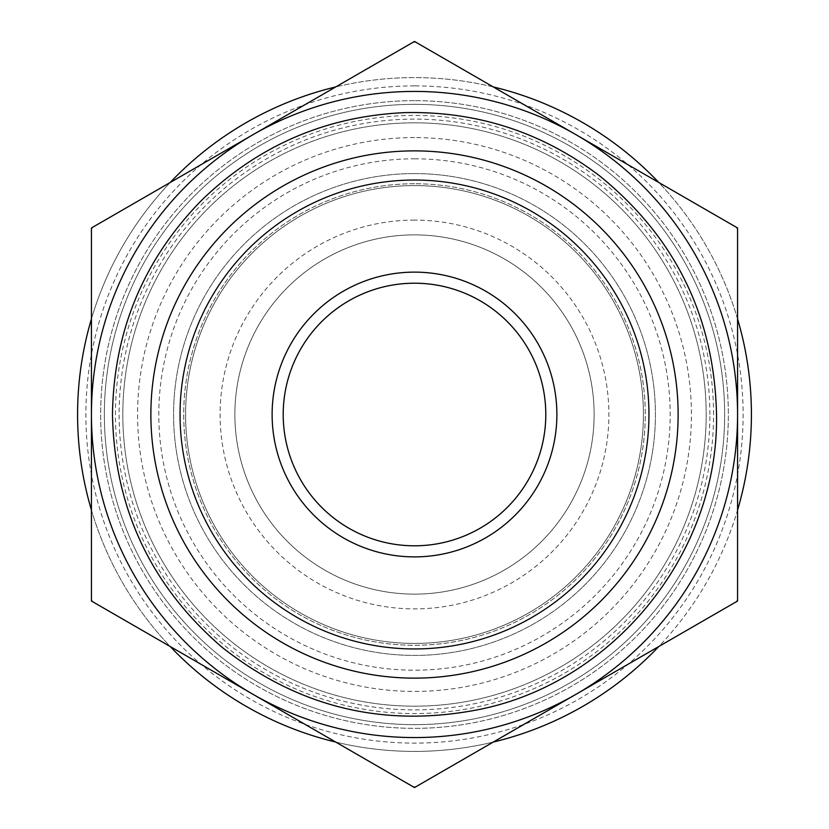 <?xml version="1.0" encoding="UTF-8"?>
<svg xmlns="http://www.w3.org/2000/svg" width="829" height="829" viewBox="0 0 829 829"><rect width="100%" height="100%" fill="white"/><g stroke="black" fill="none" stroke-linecap="round" stroke-linejoin="round"><path stroke-width="0.62" stroke-dasharray="4.14 3.11" d="M736.183 601.823A372.252 372.252 0 0 0 737.572 599.419L737.572 229.581L737.572 599.419A372.252 372.252 0 0 1 736.183 601.823L415.889 786.752A372.252 372.252 0 0 1 413.111 786.752L92.817 601.823A372.252 372.252 0 0 1 91.428 599.419L91.428 229.581L91.428 599.419A372.252 372.252 0 0 0 92.817 601.823M91.428 510.094A336.916 336.916 0 0 0 170.183 646.496L335.755 742.079A336.916 336.916 0 0 0 493.245 742.079L658.817 646.496A336.916 336.916 0 0 0 737.572 510.094M415.889 42.248L736.183 227.177L415.889 42.248A372.252 372.252 0 0 0 414.5 42.248A372.252 372.252 0 0 0 413.111 42.248L92.817 227.177L413.111 42.248A372.252 372.252 0 0 1 414.5 42.248A372.252 372.252 0 0 1 415.889 42.248M493.245 86.921A336.916 336.916 0 0 0 122.723 582.963A336.916 336.916 0 0 0 706.277 582.963A336.916 336.916 0 0 0 335.755 86.921M414.5 85.895A328.605 328.605 0 0 0 129.915 578.808A328.605 328.605 0 0 0 699.085 578.808A328.605 328.605 0 0 0 414.5 85.895M414.5 104.35A310.15 310.15 0 0 0 145.904 569.575A310.15 310.15 0 0 0 683.096 569.575A310.15 310.15 0 0 0 414.5 104.35A310.15 310.15 0 0 0 104.35 414.5A310.15 310.15 0 0 0 414.5 724.65A310.15 310.15 0 0 0 724.65 414.5A310.15 310.15 0 0 0 414.5 104.35M92.817 227.177A372.252 372.252 0 0 0 91.428 229.581A372.252 372.252 0 0 1 92.817 227.177M737.572 229.581A372.252 372.252 0 0 0 736.183 227.177A372.252 372.252 0 0 1 737.572 229.581M414.5 173.582A240.918 240.918 0 0 0 205.861 534.964A240.918 240.918 0 0 0 623.139 534.964A240.918 240.918 0 0 0 414.5 173.582A240.918 240.918 0 0 0 205.861 534.964A240.918 240.918 0 0 0 623.139 534.964A240.918 240.918 0 0 0 414.5 173.582M170.183 182.504A336.916 336.916 0 0 0 91.428 318.906M737.572 318.906A336.916 336.916 0 0 0 658.817 182.504M414.5 122.816A291.684 291.684 0 0 0 161.893 560.342A291.684 291.684 0 0 0 667.107 560.342A291.684 291.684 0 0 0 414.5 122.816A291.684 291.684 0 0 0 161.893 560.342A291.684 291.684 0 0 0 667.107 560.342A291.684 291.684 0 0 0 414.5 122.816M414.5 137.583A276.917 276.917 0 0 0 174.681 552.964A276.917 276.917 0 0 0 654.319 552.964A276.917 276.917 0 0 0 414.5 137.583M414.5 158.816A255.684 255.684 0 0 1 635.936 542.342A255.684 255.684 0 0 1 193.064 542.342A255.684 255.684 0 0 1 414.5 158.816M414.5 100.661A313.839 313.839 0 0 0 100.661 414.5A313.839 313.839 0 0 0 414.5 728.339A313.839 313.839 0 0 0 728.339 414.5A313.839 313.839 0 0 0 414.5 100.661A313.839 313.839 0 0 0 142.702 571.419A313.839 313.839 0 0 0 686.298 571.419A313.839 313.839 0 0 0 414.5 100.661M413.111 786.752A372.252 372.252 0 0 0 415.889 786.752M414.5 150.878A263.622 263.622 0 0 0 186.193 546.311A263.622 263.622 0 0 0 642.807 546.311A263.622 263.622 0 0 0 414.5 150.878A263.622 263.622 0 0 0 186.193 546.311A263.622 263.622 0 0 0 642.807 546.311A263.622 263.622 0 0 0 414.5 150.878A263.622 263.622 0 0 0 186.193 546.311A263.622 263.622 0 0 0 642.807 546.311A263.622 263.622 0 0 0 414.5 150.878M414.5 183.737A230.763 230.763 0 0 0 214.649 529.886A230.763 230.763 0 0 0 614.351 529.886A230.763 230.763 0 0 0 414.5 183.737A230.763 230.763 0 0 0 214.649 529.886A230.763 230.763 0 0 0 614.351 529.886A230.763 230.763 0 0 0 414.5 183.737M414.5 234.876A179.624 179.624 0 0 0 258.938 504.312A179.624 179.624 0 0 0 570.062 504.312A179.624 179.624 0 0 0 414.5 234.876A179.624 179.624 0 0 0 258.938 504.312A179.624 179.624 0 0 0 570.062 504.312A179.624 179.624 0 0 0 414.5 234.876M414.5 283.207A131.293 131.293 0 0 0 300.792 480.146A131.293 131.293 0 0 0 528.208 480.146A131.293 131.293 0 0 0 414.5 283.207M414.5 220.099A194.4 194.4 0 0 0 246.151 511.7A194.4 194.4 0 0 0 582.849 511.7A194.4 194.4 0 0 0 414.5 220.099M414.5 41.45L737.572 227.975L737.572 601.025L414.5 787.55L91.428 601.025L91.428 227.975L414.5 41.45M252.969 694.287A323.072 323.072 0 0 0 737.572 414.5A323.072 323.072 0 0 0 252.969 134.712A323.072 323.072 0 0 0 252.969 694.287M414.5 185.582A228.918 228.918 0 0 0 216.255 528.964A228.918 228.918 0 0 0 612.745 528.964A228.918 228.918 0 0 0 414.5 185.582A228.918 228.918 0 0 0 216.255 528.964A228.918 228.918 0 0 0 612.745 528.964A228.918 228.918 0 0 0 414.5 185.582A228.918 228.918 0 0 0 185.582 414.5A228.918 228.918 0 0 0 414.5 643.418A228.918 228.918 0 0 0 643.418 414.5A228.918 228.918 0 0 0 414.5 185.582M414.5 180.038A234.462 234.462 0 0 0 211.457 531.731A234.462 234.462 0 0 0 617.543 531.731A234.462 234.462 0 0 0 414.5 180.038M709.883 414.5A295.383 295.383 0 0 0 266.814 158.691A295.383 295.383 0 0 0 266.814 670.309A295.383 295.383 0 0 0 709.883 414.5M713.572 414.5A299.072 299.072 0 0 0 264.969 155.5A299.072 299.072 0 0 0 264.969 673.5A299.072 299.072 0 0 0 713.572 414.5"/><path stroke-width="1.24" d="M415.889 786.752L493.245 742.079A336.916 336.916 0 0 0 658.817 646.496L736.183 601.823M92.817 601.823L170.183 646.496A336.916 336.916 0 0 0 335.755 742.079L413.111 786.752M335.755 86.921A336.916 336.916 0 0 0 170.183 182.504M91.428 318.906A336.916 336.916 0 0 0 91.428 510.094M737.572 510.094A336.916 336.916 0 0 0 737.572 318.906M658.817 182.504A336.916 336.916 0 0 0 493.245 86.921M576.031 134.712L414.5 41.45L91.428 227.975L91.428 601.025L414.5 787.55L737.572 601.025L737.572 227.975L576.031 134.712A323.072 323.072 0 0 0 91.428 414.5A323.072 323.072 0 0 0 576.031 694.287A323.072 323.072 0 0 0 576.031 134.712M414.5 283.207A131.293 131.293 0 0 0 300.792 480.146A131.293 131.293 0 0 0 528.208 480.146A131.293 131.293 0 0 0 414.5 283.207M414.5 272.13A142.37 142.37 0 0 0 291.197 485.69A142.37 142.37 0 0 0 537.803 485.69A142.37 142.37 0 0 0 414.5 272.13M414.5 150.878A263.622 263.622 0 0 0 186.193 546.311A263.622 263.622 0 0 0 642.807 546.311A263.622 263.622 0 0 0 414.5 150.878M414.5 180.038A234.462 234.462 0 0 0 211.457 531.731A234.462 234.462 0 0 0 617.543 531.731A234.462 234.462 0 0 0 414.5 180.038M716.525 414.5C714.339 316.927 675.366 237.384 599.616 175.852C542.093 132.163 477.224 111.086 405.008 112.62C325.776 116.153 257.746 145.593 200.939 200.939C143.179 260.42 113.697 331.6 112.475 414.5C114.381 508.353 150.878 585.927 221.985 647.211C298.554 707.728 384.687 728.401 480.385 709.251C615.18 681.635 718.981 552.073 716.525 414.5"/></g></svg>
